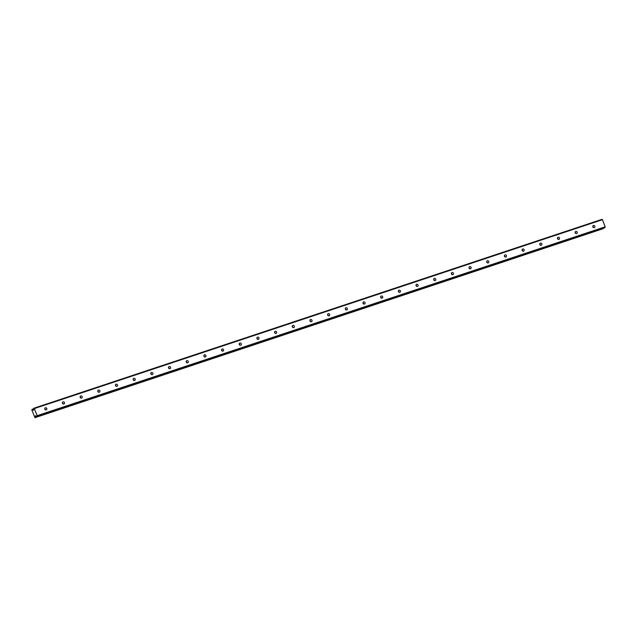 <?xml version="1.0" encoding="UTF-8"?>
<svg xmlns="http://www.w3.org/2000/svg" width="637" height="637" viewBox="0 0 637 637"><rect width="100%" height="100%" fill="white"/><g stroke="black" fill="none" stroke-linecap="round" stroke-linejoin="round"><path stroke-width="0.96" d="M593.477 227.584A1.155 1.043 58.2 0 0 592.776 226.453M594.257 227.64A1.155 1.043 58.2 0 0 594.791 226.127A1.155 1.043 58.2 0 0 593.238 225.586A1.155 1.043 58.2 0 0 594.257 227.64M45.426 409.798A1.155 1.043 58.2 0 0 44.725 408.667M46.206 409.862A1.155 1.043 58.2 0 0 46.74 408.341A1.155 1.043 58.2 0 0 44.853 409.225A1.155 1.043 58.2 0 0 46.206 409.862M63.103 403.922A1.155 1.043 58.2 0 0 62.402 402.791M63.883 403.985A1.155 1.043 58.2 0 0 64.425 402.465A1.155 1.043 58.2 0 0 62.872 401.923A1.155 1.043 58.2 0 0 63.883 403.985M80.78 398.045A1.155 1.043 58.2 0 0 80.079 396.915M81.568 398.101A1.155 1.043 58.2 0 0 82.101 396.588A1.155 1.043 58.2 0 0 80.549 396.047A1.155 1.043 58.2 0 0 81.568 398.101M98.464 392.169A1.155 1.043 58.2 0 0 97.764 391.038M99.245 392.225A1.155 1.043 58.2 0 0 98.424 390.075A1.155 1.043 58.2 0 0 97.891 391.596A1.155 1.043 58.2 0 0 99.245 392.225M116.141 386.285A1.155 1.043 58.2 0 0 115.44 385.162M116.921 386.348A1.155 1.043 58.2 0 0 117.463 384.828A1.155 1.043 58.2 0 0 115.902 384.294A1.155 1.043 58.2 0 0 116.921 386.348M133.818 380.408A1.155 1.043 58.2 0 0 133.117 379.278M134.598 380.472A1.155 1.043 58.2 0 0 135.14 378.951A1.155 1.043 58.2 0 0 133.244 379.835A1.155 1.043 58.2 0 0 134.598 380.472M151.502 374.532A1.155 1.043 58.2 0 0 150.802 373.401M152.283 374.596A1.155 1.043 58.2 0 0 152.816 373.075A1.155 1.043 58.2 0 0 151.264 372.534A1.155 1.043 58.2 0 0 152.283 374.596M169.179 368.656A1.155 1.043 58.2 0 0 168.479 367.525M169.96 368.712A1.155 1.043 58.2 0 0 170.501 367.199A1.155 1.043 58.2 0 0 168.94 366.657A1.155 1.043 58.2 0 0 169.96 368.712M186.856 362.779A1.155 1.043 58.2 0 0 186.155 361.649M187.636 362.835A1.155 1.043 58.2 0 0 188.178 361.322A1.155 1.043 58.2 0 0 186.625 360.781A1.155 1.043 58.2 0 0 187.636 362.835M204.533 356.895A1.155 1.043 58.2 0 0 203.832 355.772M205.321 356.959A1.155 1.043 58.2 0 0 205.855 355.438A1.155 1.043 58.2 0 0 204.302 354.905A1.155 1.043 58.2 0 0 205.321 356.959M222.217 351.019A1.155 1.043 58.2 0 0 221.517 349.888M222.998 351.083A1.155 1.043 58.2 0 0 223.531 349.562A1.155 1.043 58.2 0 0 221.644 350.446A1.155 1.043 58.2 0 0 222.998 351.083M239.894 345.143A1.155 1.043 58.2 0 0 239.193 344.012M240.675 345.206A1.155 1.043 58.2 0 0 241.216 343.685A1.155 1.043 58.2 0 0 239.655 343.144A1.155 1.043 58.2 0 0 240.675 345.206M257.571 339.266A1.155 1.043 58.2 0 0 256.87 338.136M258.359 339.322A1.155 1.043 58.2 0 0 257.539 337.172A1.155 1.043 58.2 0 0 257.006 338.693A1.155 1.043 58.2 0 0 258.359 339.322M275.256 333.39A1.155 1.043 58.2 0 0 274.555 332.259M276.036 333.446A1.155 1.043 58.2 0 0 275.216 331.296A1.155 1.043 58.2 0 0 274.682 332.817A1.155 1.043 58.2 0 0 276.036 333.446M292.932 327.506A1.155 1.043 58.2 0 0 292.232 326.383M293.713 327.569A1.155 1.043 58.2 0 0 294.254 326.048A1.155 1.043 58.2 0 0 292.694 325.515A1.155 1.043 58.2 0 0 293.713 327.569M310.609 321.629A1.155 1.043 58.2 0 0 309.908 320.499M311.389 321.693A1.155 1.043 58.2 0 0 311.931 320.172A1.155 1.043 58.2 0 0 310.036 321.056A1.155 1.043 58.2 0 0 311.389 321.693M328.286 315.753A1.155 1.043 58.2 0 0 327.585 314.622M329.074 315.809A1.155 1.043 58.2 0 0 329.608 314.296A1.155 1.043 58.2 0 0 328.055 313.754A1.155 1.043 58.2 0 0 329.074 315.809M345.971 309.877A1.155 1.043 58.2 0 0 345.27 308.746M346.751 309.932A1.155 1.043 58.2 0 0 345.931 307.782A1.155 1.043 58.2 0 0 345.397 309.303A1.155 1.043 58.2 0 0 346.751 309.932M363.647 303.992A1.155 1.043 58.2 0 0 362.947 302.87M364.428 304.056A1.155 1.043 58.2 0 0 364.969 302.535A1.155 1.043 58.2 0 0 363.409 302.002A1.155 1.043 58.2 0 0 364.428 304.056M381.324 298.116A1.155 1.043 58.2 0 0 380.623 296.993M382.112 298.18A1.155 1.043 58.2 0 0 382.646 296.659A1.155 1.043 58.2 0 0 381.093 296.125A1.155 1.043 58.2 0 0 382.112 298.18M399.009 292.24A1.155 1.043 58.2 0 0 398.308 291.109M399.789 292.303A1.155 1.043 58.2 0 0 400.323 290.783A1.155 1.043 58.2 0 0 398.436 291.666A1.155 1.043 58.2 0 0 399.789 292.303M416.686 286.363A1.155 1.043 58.2 0 0 415.985 285.233M417.466 286.419A1.155 1.043 58.2 0 0 418.007 284.906A1.155 1.043 58.2 0 0 416.447 284.365A1.155 1.043 58.2 0 0 417.466 286.419M434.362 280.487A1.155 1.043 58.2 0 0 433.662 279.356M435.143 280.543A1.155 1.043 58.2 0 0 435.684 279.03A1.155 1.043 58.2 0 0 434.131 278.488A1.155 1.043 58.2 0 0 435.143 280.543M452.039 274.603A1.155 1.043 58.2 0 0 451.338 273.48M452.827 274.666A1.155 1.043 58.2 0 0 453.361 273.146A1.155 1.043 58.2 0 0 451.808 272.612A1.155 1.043 58.2 0 0 452.827 274.666M469.724 268.726A1.155 1.043 58.2 0 0 469.023 267.604M470.504 268.79A1.155 1.043 58.2 0 0 471.038 267.269A1.155 1.043 58.2 0 0 469.485 266.736A1.155 1.043 58.2 0 0 470.504 268.79M487.401 262.85A1.155 1.043 58.2 0 0 486.7 261.719M488.181 262.914A1.155 1.043 58.2 0 0 488.722 261.393A1.155 1.043 58.2 0 0 486.827 262.277A1.155 1.043 58.2 0 0 488.181 262.914M505.077 256.974A1.155 1.043 58.2 0 0 504.377 255.843M505.866 257.03A1.155 1.043 58.2 0 0 506.399 255.517A1.155 1.043 58.2 0 0 504.846 254.975A1.155 1.043 58.2 0 0 505.866 257.03M522.762 251.097A1.155 1.043 58.2 0 0 522.061 249.967M523.542 251.153A1.155 1.043 58.2 0 0 522.722 249.003A1.155 1.043 58.2 0 0 522.189 250.524A1.155 1.043 58.2 0 0 523.542 251.153M540.439 245.213A1.155 1.043 58.2 0 0 539.738 244.09M541.219 245.277A1.155 1.043 58.2 0 0 541.761 243.756A1.155 1.043 58.2 0 0 540.2 243.223A1.155 1.043 58.2 0 0 541.219 245.277M558.116 239.337A1.155 1.043 58.2 0 0 557.415 238.214M558.896 239.401A1.155 1.043 58.2 0 0 559.437 237.88A1.155 1.043 58.2 0 0 557.885 237.346A1.155 1.043 58.2 0 0 558.896 239.401M575.8 233.46A1.155 1.043 58.2 0 0 575.092 232.33M576.581 233.524A1.155 1.043 58.2 0 0 577.114 232.003A1.155 1.043 58.2 0 0 575.227 232.887A1.155 1.043 58.2 0 0 576.581 233.524M34.502 408.524L602.435 219.693L605.15 226.836L37.209 415.658L34.119 408.15L33.395 408.604L33.546 410.268L32.073 409.424L31.85 409.917L34.939 417.681L603.096 228.715L35.154 417.538L35.656 415.571M35.521 415.619L36.476 416.725L37.209 415.658M602.435 219.693L602.061 219.319L34.119 408.15M36.476 416.725L604.417 227.895L605.15 226.836M605.142 227.441L37.201 416.272M33.443 408.97L32.073 409.424M33.498 409.408L32.527 409.726M36.341 416.534L35.25 416.893"/></g></svg>
